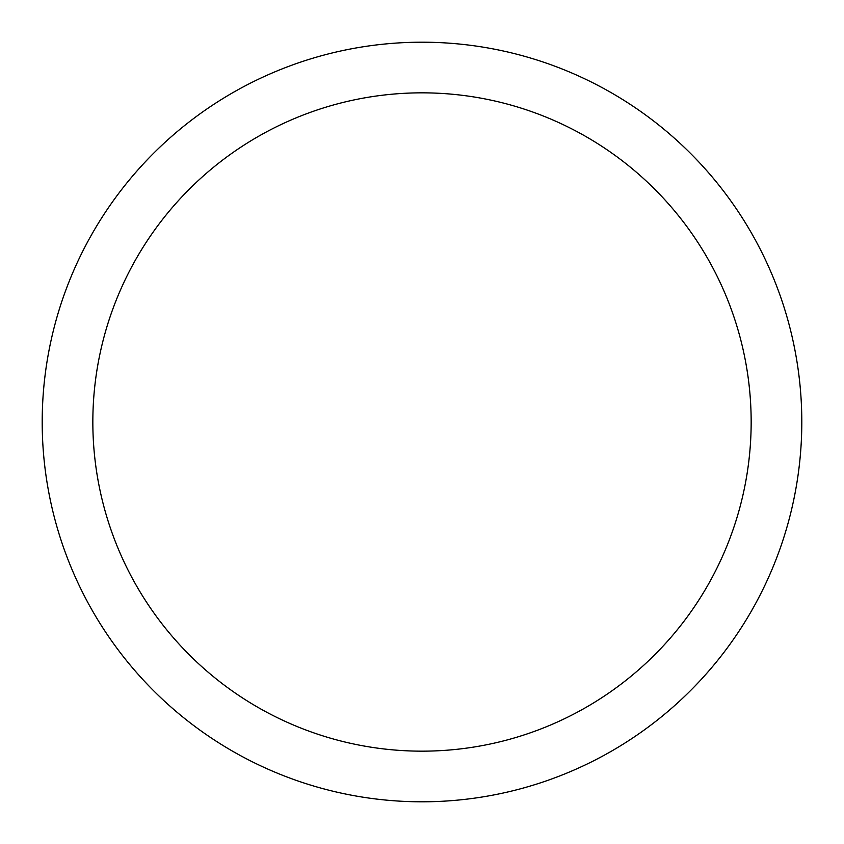 <?xml version="1.0" encoding="UTF-8"?>
<svg xmlns="http://www.w3.org/2000/svg" width="844" height="844" viewBox="0 0 844 844"><rect width="100%" height="100%" fill="white"/><g stroke="black" fill="none" stroke-linecap="round" stroke-linejoin="round"><path stroke-width="0.63" stroke-dasharray="4.22 3.17" d="M801.8 422A379.8 379.8 0 0 1 422 801.8A379.8 379.8 0 0 1 42.2 422A379.8 379.8 0 0 1 422 42.2A379.8 379.8 0 0 1 801.8 422A379.8 379.8 0 0 1 422 801.8A379.8 379.8 0 0 1 42.2 422A379.8 379.8 0 0 0 422 801.8A379.8 379.8 0 0 0 801.8 422A379.8 379.8 0 0 0 422 42.2A379.8 379.8 0 0 0 42.2 422A379.8 379.8 0 0 1 422 42.2A379.8 379.8 0 0 1 801.8 422A379.8 379.8 0 0 0 422 42.2A379.8 379.8 0 0 0 42.2 422A379.8 379.8 0 0 0 422 801.8A379.8 379.8 0 0 0 801.8 422A379.8 379.8 0 0 0 422 42.2A379.8 379.8 0 0 0 42.2 422A379.8 379.8 0 0 0 422 801.8A379.8 379.8 0 0 0 801.8 422"/><path stroke-width="1.27" d="M42.2 422A379.8 379.8 0 0 0 422 801.8A379.8 379.8 0 0 0 801.8 422A379.8 379.8 0 0 0 422 42.2A379.8 379.8 0 0 0 42.2 422M751.16 422A329.16 329.16 0 0 1 422 751.16A329.16 329.16 0 0 1 92.84 422A329.16 329.16 0 0 1 422 92.84A329.16 329.16 0 0 1 751.16 422"/></g></svg>
